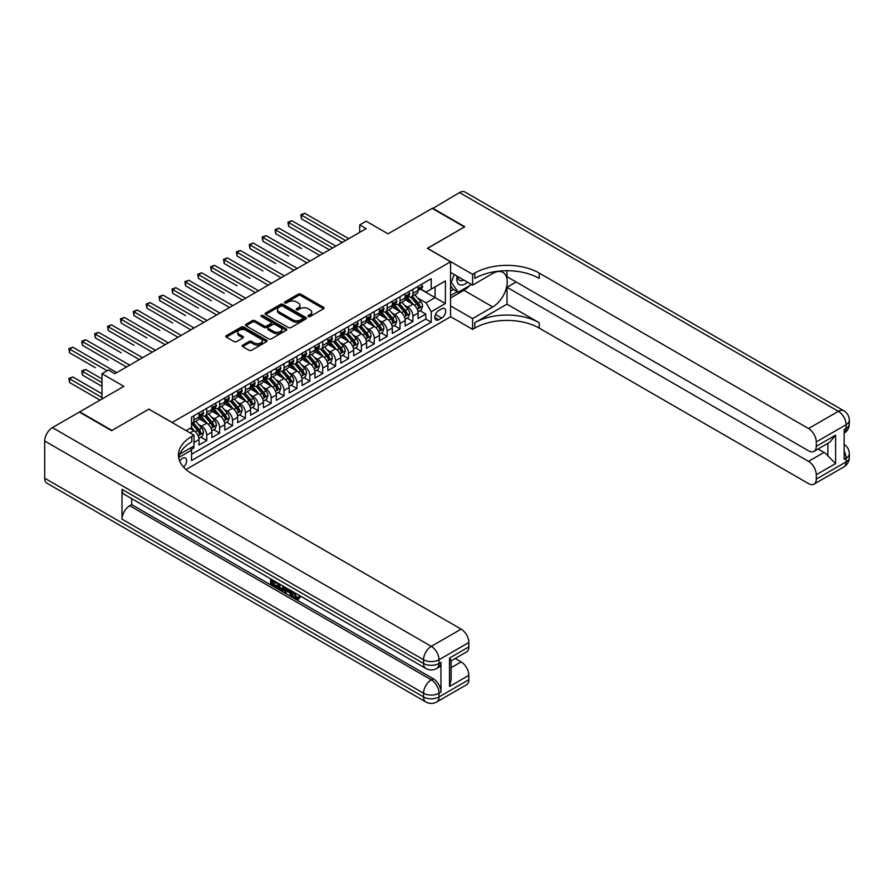<?xml version="1.0" encoding="UTF-8"?>
<svg xmlns="http://www.w3.org/2000/svg" width="894" height="894" viewBox="0 0 894 894"><rect width="100%" height="100%" fill="white"/><g stroke="black" fill="none" stroke-linecap="round" stroke-linejoin="round"><path stroke-width="1.34" d="M308.329 316.532A1.252 0.726 0 0 0 310.095 316.532L323.539 308.765A1.788 1.028 0 0 0 324.064 308.039A1.788 1.028 0 0 0 323.539 307.312L300.764 294.16A1.788 1.028 0 0 0 298.238 294.16L284.795 301.926A1.252 0.726 0 0 0 286.572 302.943L288.304 301.937A5.722 3.308 0 0 1 296.406 301.937L298.305 303.032A5.722 3.308 0 0 1 299.982 305.368A5.722 3.308 0 0 1 298.305 307.704L296.562 308.709A1.252 0.726 0 0 0 298.328 309.737L300.071 308.732A5.722 3.308 0 0 1 308.162 308.732L310.062 309.827A5.722 3.308 0 0 1 311.738 312.162A5.722 3.308 0 0 1 310.062 314.498L308.329 315.504A1.252 0.726 0 0 0 308.329 316.532L308.329 315.504M183.527 467.104A5.833 3.364 120 0 0 186.5 462.042A5.833 3.364 120 0 0 185.438 458.019A5.833 3.364 120 0 0 182.521 458.309A5.833 3.364 120 0 0 179.716 461.192M242.71 345.14A1.788 1.028 0 0 0 242.185 345.866A1.788 1.028 0 0 0 242.71 346.593L249.102 350.28A1.788 1.028 0 0 0 251.627 350.28L266.557 341.664A1.788 1.028 0 0 0 267.071 340.938A1.788 1.028 0 0 0 266.557 340.201L243.783 327.059A1.788 1.028 0 0 0 241.257 327.059L226.327 335.675A1.788 1.028 0 0 0 225.802 336.412A1.788 1.028 0 0 0 226.327 337.139L234.049 341.597A1.788 1.028 0 0 0 236.575 341.597L242.967 337.91A1.788 1.028 0 0 0 243.492 337.172A1.788 1.028 0 0 0 242.967 336.446L239.134 334.233A4.783 2.76 0 0 1 237.737 332.277A4.783 2.76 0 0 1 240.687 329.73A4.783 2.76 0 0 1 245.906 330.333L260.892 338.982A4.783 2.76 0 0 1 262.288 340.938A4.783 2.76 0 0 1 259.338 343.486A4.783 2.76 0 0 1 254.131 342.894L251.627 341.452A1.788 1.028 0 0 0 249.102 341.452L242.71 345.14L242.71 346.593L249.102 342.938L249.102 341.452M149.019 409.206L172.207 422.449L450.554 261.752L427.354 248.353L464.411 226.964L432.193 208.369L388.052 233.848L366.149 221.198L359.701 224.919L366.149 228.64L114.868 373.714L108.42 369.993L101.983 373.714L101.983 399.015M149.019 409.061L111.962 430.45L79.756 411.843L123.886 386.364L101.983 373.714M288.438 327.573A1.788 1.028 0 0 0 290.963 327.573L305.893 318.957A1.788 1.028 0 0 0 306.418 318.219A1.788 1.028 0 0 0 305.893 317.493L283.119 304.351A1.788 1.028 0 0 0 280.593 304.351L265.663 312.967A1.788 1.028 0 0 0 265.138 313.693A1.788 1.028 0 0 0 265.663 314.431L288.438 327.573M261.808 316.8A1.252 0.726 0 0 1 263.071 316.979L263.071 315.481L286.225 328.847A1.788 1.028 0 0 1 286.75 329.584A1.788 1.028 0 0 1 286.225 330.311L271.295 338.927A1.788 1.028 0 0 1 268.77 338.927L245.995 325.785L252.387 322.119L252.387 320.633L245.995 324.321A1.788 1.028 0 0 0 245.47 325.047A1.788 1.028 0 0 0 245.995 325.785L245.995 324.321M252.387 322.119A1.788 1.028 0 0 1 254.913 322.119L254.913 320.633A1.788 1.028 0 0 0 252.387 320.633M254.913 320.633L264.155 325.964A1.788 1.028 0 0 0 266.68 325.964L270.916 323.516A1.788 1.028 0 0 0 271.441 322.79A1.788 1.028 0 0 0 270.916 322.063L261.305 316.51A1.252 0.726 0 0 1 263.071 315.481M191.182 449.514L193.864 447.972L192.188 447M193.987 442.463L199.016 439.557L199.016 444.988L206.749 440.53L200.882 437.144M198.356 424.304L201.586 426.17A7.286 4.213 60 0 1 206.749 435.099L211.9 432.126L211.9 437.557L219.633 433.087L213.767 429.701M211.241 416.861L214.482 418.727A7.286 4.213 60 0 1 219.633 427.656L224.785 424.684L224.785 430.115L232.518 425.645L226.651 422.259M224.126 409.418L227.367 411.285A7.286 4.213 60 0 1 232.518 420.214L237.67 417.241L237.67 422.672L245.403 418.213L239.536 414.827M237.011 401.976L240.251 403.853A7.286 4.213 60 0 1 245.403 412.782L250.555 409.798L250.555 415.229L258.288 410.771L252.432 407.385M249.895 394.545L253.136 396.411A7.286 4.213 60 0 1 258.288 405.34L263.439 402.356L263.439 407.787L271.173 403.328L265.317 399.942M262.791 387.102L266.021 388.968A7.286 4.213 60 0 1 271.173 397.897L276.335 394.924L276.335 400.356L284.057 395.886L278.202 392.5M275.676 379.659L278.906 381.526A7.286 4.213 60 0 1 284.057 390.454L289.22 387.482L289.22 392.913L296.953 388.454L291.086 385.068M288.561 372.217L291.79 374.094A7.286 4.213 60 0 1 296.953 383.023L302.105 380.039L302.105 385.47L309.838 381.012L303.971 377.626M301.446 364.786L304.675 366.652A7.286 4.213 60 0 1 309.838 375.581L314.99 372.597L314.99 378.028L322.723 373.569L316.856 370.183M314.33 357.343L317.571 359.209A7.286 4.213 60 0 1 322.723 368.138L327.874 365.165L327.874 370.597L335.608 366.127L329.741 362.74M327.215 349.9L330.456 351.767A7.286 4.213 60 0 1 335.608 360.695L340.759 357.723L340.759 363.154L348.492 358.684L342.625 355.309M340.1 342.458L343.341 344.335A7.286 4.213 60 0 1 348.492 353.253L353.644 350.28L353.644 355.711L361.377 351.253L355.521 347.867M352.985 335.026L356.225 336.893A7.286 4.213 60 0 1 361.377 345.822L366.54 342.838L366.54 348.269L374.262 343.81L368.406 340.424M365.881 327.584L369.11 329.45A7.286 4.213 60 0 1 374.262 338.379L379.425 335.406L379.425 340.837L387.158 336.368L381.291 332.981M378.765 320.141L381.995 322.008A7.286 4.213 60 0 1 387.158 330.936L392.31 327.964L392.31 333.395L400.043 328.925L394.176 325.55M391.65 312.699L394.88 314.576A7.286 4.213 60 0 1 400.043 323.494L405.194 320.521L405.194 325.952L412.927 321.494L412.927 316.063A7.286 4.213 -120 0 0 407.776 307.134L404.535 305.267M407.061 318.108L412.927 321.494M199.016 439.557A7.286 4.213 -120 0 0 193.864 430.629L189.997 428.405M211.9 432.126A7.286 4.213 -120 0 0 206.749 423.197L198.781 418.593M224.785 424.684A7.286 4.213 -120 0 0 219.633 415.755L211.666 411.151M237.67 417.241A7.286 4.213 -120 0 0 232.518 408.312L224.55 403.708M250.555 409.798A7.286 4.213 -120 0 0 245.403 400.87L237.435 396.277M263.439 402.356A7.286 4.213 -120 0 0 258.288 393.438L250.32 388.834M276.335 394.924A7.286 4.213 -120 0 0 271.173 385.996L263.205 381.392M289.22 387.482A7.286 4.213 -120 0 0 284.057 378.553L276.09 373.949M302.105 380.039A7.286 4.213 -120 0 0 296.953 371.111L288.974 366.518M314.99 372.597A7.286 4.213 -120 0 0 309.838 363.679L301.87 359.075M327.874 365.165A7.286 4.213 -120 0 0 322.723 356.237L314.755 351.633M340.759 357.723A7.286 4.213 -120 0 0 335.608 348.794L327.64 344.19M353.644 350.28A7.286 4.213 -120 0 0 348.492 341.352L340.525 336.759M366.54 342.838A7.286 4.213 -120 0 0 361.377 333.92L353.409 329.316M379.425 335.406A7.286 4.213 -120 0 0 374.262 326.478L366.294 321.874M392.31 327.964A7.286 4.213 -120 0 0 387.158 319.035L379.179 314.431M405.194 320.521A7.286 4.213 -120 0 0 400.043 311.593L392.075 307M441.658 308.843L438.831 310.475A5.655 3.263 120 0 0 435.132 315.459A5.655 3.263 120 0 0 436.004 319.985A5.655 3.263 120 0 0 438.831 319.706L441.658 318.063A5.655 3.263 120 0 0 445.357 313.09A5.655 3.263 120 0 0 444.486 308.564A5.655 3.263 120 0 0 441.658 308.843M186.008 469.54L450.554 316.8L450.554 261.752M190.344 448.062L191.54 450.129L191.54 460.544L431.221 322.164L431.221 311.749L426.069 302.82L417.42 297.825M191.54 450.129L178.722 457.527M186.131 430.629L191.54 427.511L191.54 417.096L431.221 278.716L431.221 289.131L445.402 280.94L445.402 303.558L431.221 311.749M201.519 415.419L201.586 415.453A7.286 4.213 60 0 0 205.24 415.811L210.392 412.838A7.286 4.213 -120 0 0 211.9 409.508L211.9 405.34M214.415 407.977L214.482 408.01A7.286 4.213 60 0 0 218.125 408.379L223.276 405.395A7.286 4.213 -120 0 0 224.785 402.065L224.785 397.897M227.299 400.534L227.367 400.579A7.286 4.213 60 0 0 231.01 400.937L236.161 397.964A7.286 4.213 -120 0 0 237.67 394.623L237.67 390.454M240.184 393.092L240.251 393.137A7.286 4.213 60 0 0 243.894 393.494L249.046 390.522A7.286 4.213 -120 0 0 250.555 387.18L250.555 383.012M253.069 385.66L253.136 385.694A7.286 4.213 60 0 0 256.779 386.052L261.931 383.079A7.286 4.213 -120 0 0 263.439 379.749L263.439 375.581M265.954 378.218L266.021 378.251A7.286 4.213 60 0 0 269.664 378.62L274.816 375.636A7.286 4.213 -120 0 0 276.335 372.306L276.335 368.138M278.839 370.775L278.906 370.82A7.286 4.213 60 0 0 282.549 371.178L287.712 368.205A7.286 4.213 -120 0 0 289.22 364.864L289.22 360.695M291.723 363.333L291.79 363.377A7.286 4.213 60 0 0 295.445 363.735L300.596 360.763A7.286 4.213 -120 0 0 302.105 357.421L302.105 353.253M304.608 355.901L304.675 355.935A7.286 4.213 60 0 0 308.329 356.293L313.481 353.32A7.286 4.213 -120 0 0 314.99 349.99L314.99 345.822M317.504 348.459L317.571 348.492A7.286 4.213 60 0 0 321.214 348.861L326.366 345.877A7.286 4.213 -120 0 0 327.874 342.547L327.874 338.379M330.389 341.016L330.456 341.061A7.286 4.213 60 0 0 334.099 341.419L339.251 338.446A7.286 4.213 -120 0 0 340.759 335.105L340.759 330.936M343.274 333.574L343.341 333.618A7.286 4.213 60 0 0 346.984 333.976L352.135 331.003A7.286 4.213 -120 0 0 353.644 327.662L353.644 323.494M356.158 326.142L356.225 326.176A7.286 4.213 60 0 0 359.869 326.533L365.02 323.561A7.286 4.213 -120 0 0 366.54 320.231L366.54 316.063M369.043 318.7L369.11 318.733A7.286 4.213 60 0 0 372.753 319.102L377.916 316.118A7.286 4.213 -120 0 0 379.425 312.788L379.425 308.62M381.928 311.257L381.995 311.302A7.286 4.213 60 0 0 385.638 311.66L390.801 308.687A7.286 4.213 -120 0 0 392.31 305.346L392.31 301.177M394.813 303.815L394.88 303.859A7.286 4.213 60 0 0 398.534 304.217L403.686 301.244A7.286 4.213 -120 0 0 405.194 297.903L405.194 293.735M191.54 454.286L425.812 319.035L425.812 314.051L418.079 318.51L418.079 313.079A7.286 4.213 -120 0 0 412.927 304.15L404.96 299.557M407.709 296.383L407.776 296.417A7.286 4.213 -120 0 0 411.419 296.774A7.286 4.213 -120 0 0 412.927 293.444L412.927 289.276M411.419 296.774L416.57 293.802A7.286 4.213 -120 0 0 418.079 290.461L418.079 286.303M193.864 415.755L193.864 419.923A7.286 4.213 60 0 1 192.344 423.253A7.286 4.213 60 0 1 191.54 423.555M192.344 423.253L197.507 420.281A7.286 4.213 -120 0 0 199.016 416.939L199.016 412.771M206.749 408.312L206.749 412.48A7.286 4.213 60 0 1 205.24 415.811M219.633 400.87L219.633 405.038A7.286 4.213 60 0 1 218.125 408.379M232.518 393.438L232.518 397.595A7.286 4.213 60 0 1 231.01 400.937M245.403 385.996L245.403 390.164A7.286 4.213 60 0 1 243.894 393.494M258.288 378.553L258.288 382.721A7.286 4.213 60 0 1 256.779 386.052M271.173 371.111L271.173 375.279A7.286 4.213 60 0 1 269.664 378.62M284.057 363.679L284.057 367.836A7.286 4.213 60 0 1 282.549 371.178M296.953 356.237L296.953 360.405A7.286 4.213 60 0 1 295.445 363.735M309.838 348.794L309.838 352.962A7.286 4.213 60 0 1 308.329 356.293M322.723 341.352L322.723 345.52A7.286 4.213 60 0 1 321.214 348.861M335.608 333.909L335.608 338.077A7.286 4.213 60 0 1 334.099 341.419M348.492 326.478L348.492 330.646A7.286 4.213 60 0 1 346.984 333.976M361.377 319.035L361.377 323.203A7.286 4.213 60 0 1 359.869 326.533M374.262 311.593L374.262 315.761A7.286 4.213 60 0 1 372.753 319.102M387.158 304.15L387.158 308.318A7.286 4.213 60 0 1 385.638 311.66M400.043 296.719L400.043 300.887A7.286 4.213 60 0 1 398.534 304.217M400.043 323.494L400.043 328.925M387.158 330.936L387.158 336.368M374.262 338.379L374.262 343.81M361.377 345.822L361.377 351.253M348.492 353.253L348.492 358.684M335.608 360.695L335.608 366.127M322.723 368.138L322.723 373.569M309.838 375.581L309.838 381.012M296.953 383.023L296.953 388.454M284.057 390.454L284.057 395.886M271.173 397.897L271.173 403.328M258.288 405.34L258.288 410.771M245.403 412.782L245.403 418.213M232.518 420.214L232.518 425.645M219.633 427.656L219.633 433.087M206.749 435.099L206.749 440.53M193.864 446.028L193.864 447.972M426.069 302.82L435.087 297.613L435.087 286.896L445.402 280.94M420.336 289.086L445.402 303.558M420.593 288.941L426.069 292.103L431.221 289.131M359.701 224.919L359.701 232.362M419.945 310.665L425.812 314.051M425.812 319.035L431.221 322.164M308.821 316.699L310.062 315.984A5.722 3.308 0 0 0 311.738 313.649L311.738 312.162M299.982 305.368L299.982 306.854A5.722 3.308 0 0 1 298.305 309.201L297.065 309.916M323.539 307.312L323.539 308.765L300.764 295.646A1.788 1.028 0 0 0 298.238 295.646L285.298 303.122M305.871 318.968L283.119 305.837A1.788 1.028 0 0 0 280.593 305.837L265.686 314.442M302.731 318.733A1.252 0.726 0 0 0 302.731 317.716L282.739 306.173A1.252 0.726 0 0 0 280.973 306.173L279.14 307.234A5.722 3.308 0 0 0 277.464 309.57A5.722 3.308 0 0 0 279.14 311.905L292.796 319.795A5.722 3.308 0 0 0 300.898 319.795L302.731 318.733L302.731 320.22A1.252 0.726 0 0 0 303.1 319.717L303.1 318.219M277.464 309.57L277.464 311.056A5.722 3.308 0 0 0 279.14 313.392L279.14 311.905M302.731 320.22L300.898 321.281A5.722 3.308 0 0 1 292.796 321.281L279.14 313.392M254.913 322.119L264.155 327.45A1.788 1.028 0 0 0 266.68 327.45L270.916 325.003A1.788 1.028 0 0 0 271.441 324.276L271.441 322.79M263.071 316.979L286.203 330.322M273.732 331.495A4.783 2.76 0 0 0 278.95 332.099A4.783 2.76 0 0 0 281.901 329.54A4.783 2.76 0 0 0 280.493 327.595L275.218 324.544A1.788 1.028 0 0 0 272.692 324.544L268.446 326.992A1.788 1.028 0 0 0 267.921 327.718A1.788 1.028 0 0 0 268.446 328.444L273.732 331.495L273.732 332.981A4.783 2.76 0 0 0 278.95 333.585A4.783 2.76 0 0 0 281.901 331.037L281.901 329.54M267.921 327.718L267.921 329.204A1.788 1.028 0 0 0 268.446 329.942L268.446 328.444M273.732 332.981L268.446 329.942M262.288 340.938L262.288 342.424A4.783 2.76 0 0 1 259.338 344.972A4.783 2.76 0 0 1 254.131 344.38L251.627 342.938A1.788 1.028 0 0 0 249.102 342.938M237.737 332.277L237.737 333.775A4.783 2.76 0 0 0 239.134 335.719L239.134 334.233M242.967 336.446L242.967 337.91L239.134 335.719M266.524 341.676L243.783 328.545A1.788 1.028 0 0 0 241.257 328.545L226.35 337.15L226.327 335.675M417.967 311.805L421.297 309.883L422.594 306.161A4.828 2.794 -120 0 0 420.705 301.624L414.816 294.808M413.643 304.63L406.915 296.83M409.81 302.362L405.91 297.836A11.577 6.683 -120 0 0 405.552 297.434M301.524 248.621L275.754 233.736L275.754 230.015L278.973 228.16L322.98 253.561M410.759 297.043L416.716 303.938A4.828 2.794 60 0 1 418.437 307.268C419.163 308.229 419.677 307.938 419.979 306.374A4.828 2.794 -120 0 0 418.258 303.044L412.369 296.227M411.106 296.931L417.509 304.34A2.458 1.419 60 0 1 418.124 305.301L419.979 306.374M418.437 307.268L418.783 307.838M421.499 284.326L422.594 286.225A4.828 2.794 60 0 1 421.588 288.36L419.141 289.779A4.828 2.794 -120 0 0 419.979 288.661L419.878 288.237M345.531 240.542L301.524 215.141L304.742 213.275L348.749 238.687M418.236 290.002L418.258 290.002A4.828 2.794 -120 0 0 419.141 289.779M419.364 288.304L419.979 288.661L418.437 289.555A4.828 2.794 60 0 1 418.079 290.248M342.313 242.408L301.524 218.862L301.524 215.141L300.82 214.728L304.742 213.275M301.524 218.862L300.82 214.728M457.147 276.19A11.845 6.839 120 0 0 460.991 285.074A11.845 6.839 120 0 0 467.54 282.202M457.918 276.637A8.113 4.682 120 0 0 459.594 280.425A8.113 4.682 120 0 0 460.79 280.794A8.113 4.682 120 0 0 463.718 279.99M471.563 284.515L458.22 292.215L453.068 289.243L450.554 285.655M458.22 292.215L451.269 282.314L454.286 274.536M450.554 281.901L451.269 282.314M432.573 208.593L459.505 192.59L838.371 411.329A10.929 6.314 120 0 1 843.835 410.782A10.929 10.929 0 0 1 849.3 420.258A10.929 6.314 180 0 1 846.093 424.717L816.267 441.938A10.929 6.314 -120 0 0 808.534 428.55L838.371 411.329A10.929 6.314 60 0 1 846.093 424.717L846.093 428.438L844.159 429.556L844.159 459.315L846.093 458.197L846.093 461.919A10.929 6.314 60 0 1 843.835 466.925L813.998 484.146A10.929 6.314 -120 0 0 816.267 479.139L846.093 461.919A10.929 6.314 0 0 0 849.3 457.449A10.929 10.929 0 0 1 843.835 466.925M432.573 208.146L464.791 226.741L427.488 248.431M450.554 305.871L472.591 318.588L492.75 306.944A20.506 11.834 120 0 0 506.149 288.874A20.506 11.834 120 0 0 503.009 272.447A20.506 11.834 120 0 0 492.75 273.463L472.591 285.108L472.591 274.324L474.781 273.061A45.56 26.306 180 0 1 539.216 273.061L808.534 428.55M472.591 318.588L472.591 329.372L474.781 328.109A45.56 26.306 180 0 1 539.216 328.109L808.534 483.609A10.929 6.314 -120 0 0 813.998 484.146M506.999 304.161L474.781 322.756A45.56 26.306 180 0 1 539.216 322.756L506.999 304.161L506.999 287.265L516.14 281.99M506.999 270.714L506.999 276.704L808.534 450.799A10.929 6.314 -120 0 0 813.998 451.336A10.929 6.314 -120 0 0 816.267 446.329L835.599 435.166L835.599 463.595L827.866 455.862L827.866 443.335M835.599 463.595L816.267 474.748L816.267 479.139M816.267 474.748A10.929 6.314 -120 0 0 808.534 461.36L824 452.431A10.929 6.314 60 0 1 827.866 455.862M506.999 287.265L808.534 461.36M459.505 192.59A10.929 6.314 -60 0 1 464.981 192.054L843.835 410.782M450.554 272.391L472.591 285.108M427.488 248.286L472.591 274.324M450.554 316.655L472.591 329.372M816.267 441.938L816.267 446.329M818.055 449L824 452.431M474.781 273.061L474.781 278.414A45.56 26.306 180 0 1 539.216 278.414L539.216 273.061M813.998 451.336L829.811 442.206L835.599 435.166M469.573 285.655A20.506 11.834 -60 0 1 463.885 290.282L450.554 297.981M450.554 295.601L457.326 291.69M450.554 291.131L453.459 289.466M294.394 592.543L296.786 597.538L297.691 597.851M293.467 592.051L295.758 598.131L297.266 598.321L298.954 596.555L300.049 597.483L298.104 599.516L295.858 599.226C293.489 597.617 292.293 595.37 292.271 592.51L292.36 591.415M287.164 591.347L285.633 593.203L284.482 592.543L286.426 587.995M291.332 590.822L292.874 596.197L291.846 596.79L290.684 596.13L289.812 592.867L286.516 590.968L285.633 593.203M272.782 581.67L272.782 583.57L277.352 586.207L277.352 587.235L276.313 587.827L270.67 584.564L270.67 578.887M276.849 582.463L275.821 583.424L271.754 581.078L271.754 584.162L272.782 583.57M122.02 489.364L423.555 663.46A10.929 6.314 120 0 0 425.823 668.466L124.277 494.371A10.929 6.314 -60 0 1 122.02 489.364L122.02 519.135A10.929 6.314 -60 0 1 129.753 505.736L131.686 504.618L433.221 678.714A10.929 6.314 60 0 1 440.954 692.101L440.954 662.342A10.929 6.314 60 0 1 438.686 667.349L436.753 668.466A10.929 6.314 -120 0 0 439.021 663.46L440.954 662.342M131.686 504.618L131.686 498.651M285.175 587.269L284.113 590.196L283.074 590.789L277.799 588.688L277.799 583.011M111.582 430.673L148.885 409.128L193.987 435.166L191.797 436.44A45.56 26.306 -0 0 0 178.454 455.035A45.56 26.306 -0 0 0 191.797 473.63L461.125 629.13A10.929 6.314 60 0 1 468.847 642.518L439.021 659.738L439.021 663.46A10.929 6.314 -0 0 1 423.555 663.46L423.555 659.738L44.7 441.01A10.929 6.314 -60 0 1 52.433 427.623L79.365 412.067L111.582 430.673M193.987 435.166L193.987 445.961L179.739 454.186M449.526 658.062L451.124 660.487L451.124 679.608L449.526 686.491L449.526 658.062L468.847 646.91L468.847 642.518M468.847 646.91A10.929 6.314 60 0 1 466.59 651.916L451.124 660.845M44.7 478.212L423.555 696.94A10.929 6.314 120 0 0 425.823 701.946L46.969 483.218A10.929 6.314 -60 0 1 44.7 478.212L44.7 441.01M455.169 658.498L461.125 661.94A10.929 6.314 60 0 1 468.847 675.328L449.526 686.491M440.954 692.101L439.021 693.219L439.021 696.94L468.847 679.719L468.847 675.328M468.847 679.719A10.929 6.314 60 0 1 466.59 684.726L436.753 701.946A10.929 6.314 -120 0 0 439.021 696.94A10.929 6.314 -0 0 1 423.555 696.94L423.555 693.219L122.02 519.135M191.797 436.44L191.797 441.792A45.56 26.306 -0 0 0 178.688 457.717M271.754 584.162L276.313 586.799L277.352 586.207M276.313 586.799L276.313 587.827M271.754 579.513L276.28 582.128M275.821 582.385L275.821 583.424M284.068 586.62L283.074 590.789M278.894 583.637L278.894 588.286L282.314 589.627L282.973 585.995M284.147 587.839L285.152 587.257M279.923 584.229L279.923 587.693L283.342 589.034M278.894 588.286L279.923 587.693M280.493 589.202L281.521 588.61M289.891 589.995L291.846 596.79M287.455 588.576L286.84 590.129L289.477 591.649L288.874 589.403M288.103 588.956L289.097 590.241M286.84 590.129L287.868 589.537M295.758 598.131L296.786 597.538M293.366 593.135L294.349 592.566M297.925 597.147L299.021 598.075L300.049 597.483M299.021 598.075L298.104 599.516M405.083 319.247L408.413 317.325L409.698 313.604A4.828 2.794 -120 0 0 407.82 309.067L401.931 302.25M400.758 312.062L394.031 304.273M396.925 309.793L393.025 305.279A11.577 6.683 -120 0 0 392.656 304.876M288.639 256.053L262.87 241.179L262.87 237.458L266.088 235.603L310.095 261.003M397.875 304.485L403.831 311.38A4.828 2.794 60 0 1 405.552 314.699C406.278 315.671 406.792 315.381 407.094 313.805A4.828 2.794 -120 0 0 405.373 310.486L399.484 303.669M398.221 304.373L404.624 311.771A2.458 1.419 60 0 1 405.239 312.744L407.094 313.805M405.552 314.699L405.898 315.28M392.198 326.69L395.528 324.768L396.813 321.047A4.828 2.794 -120 0 0 394.936 316.51L389.046 309.693M387.873 319.504L381.135 311.715M384.04 317.236L380.129 312.721A11.577 6.683 -120 0 0 379.771 312.308M275.754 263.495L249.974 248.621L249.974 244.9L253.203 243.034L297.21 268.446M384.99 311.917L390.946 318.812A4.828 2.794 60 0 1 392.667 322.142C393.394 323.114 393.908 322.812 394.209 321.248A4.828 2.794 -120 0 0 392.488 317.918L386.599 311.101M385.336 311.805L391.74 319.214A2.458 1.419 60 0 1 392.354 320.175L394.209 321.248M392.667 322.142L393.014 322.712M379.313 334.121L382.643 332.199L383.928 328.478A4.828 2.794 -120 0 0 382.051 323.952L376.162 317.135M374.977 326.947L368.25 319.158M371.155 324.678L367.244 320.153A11.577 6.683 -120 0 0 366.886 319.75M262.87 270.938L237.089 256.053L237.089 252.332L240.318 250.476L284.326 275.888M372.105 319.359L378.05 326.254A4.828 2.794 60 0 1 379.782 329.584C380.498 330.556 381.023 330.255 381.325 328.69A4.828 2.794 -120 0 0 379.604 325.36L373.714 318.543M372.452 319.247L378.844 326.656A2.458 1.419 60 0 1 379.469 327.617L381.325 328.69M379.782 329.584L380.129 330.154M366.428 341.564L369.758 339.642L371.044 335.921A4.828 2.794 -120 0 0 369.166 331.383L363.277 324.567M362.092 334.39L355.365 326.601M358.271 332.121L354.359 327.595A11.577 6.683 -120 0 0 354.002 327.193M249.974 278.38L224.204 263.495L224.204 259.774L227.422 257.919L271.43 283.32M359.209 326.802L365.165 333.697A4.828 2.794 60 0 1 366.886 337.027C367.613 337.988 368.127 337.697 368.44 336.133A4.828 2.794 -120 0 0 366.719 332.803L360.83 325.986M359.567 326.69L365.959 334.099A2.458 1.419 60 0 1 366.585 335.06L368.44 336.133M366.886 337.027L367.244 337.597M408.614 291.768L409.698 293.668A4.828 2.794 60 0 1 408.703 295.802L406.256 297.21A4.828 2.794 -120 0 0 407.094 296.104L406.993 295.679M332.646 247.984L288.639 222.572L291.857 220.717L335.865 246.129M405.351 297.445L405.373 297.445A4.828 2.794 -120 0 0 406.256 297.21M406.468 295.746L407.094 296.104L405.552 296.998A4.828 2.794 60 0 1 405.194 297.68M329.417 249.839L288.639 226.294L288.639 222.572L287.924 222.17L291.857 220.717M288.639 226.294L287.924 222.17M395.718 299.211L396.813 301.099A4.828 2.794 60 0 1 395.818 303.245L393.371 304.653A4.828 2.794 -120 0 0 394.209 303.547L394.109 303.111M319.761 255.427L275.039 229.613L278.973 228.16M392.466 304.876L392.488 304.876A4.828 2.794 -120 0 0 393.371 304.653M393.583 303.178L394.209 303.547L392.667 304.441A4.828 2.794 60 0 1 392.31 305.122M275.754 233.736L275.039 229.613M382.833 306.642L383.928 308.542A4.828 2.794 60 0 1 382.934 310.676L380.486 312.095A4.828 2.794 -120 0 0 381.325 310.978L381.224 310.553M306.877 262.87L262.154 237.044L266.088 235.603M379.581 312.319L379.604 312.319A4.828 2.794 -120 0 0 380.486 312.095M380.699 310.62L381.325 310.978L379.782 311.872A4.828 2.794 60 0 1 379.425 312.565M262.87 241.179L262.154 237.044M369.948 314.085L371.044 315.984A4.828 2.794 60 0 1 370.049 318.119L367.602 319.538A4.828 2.794 -120 0 0 368.44 318.42L368.339 317.996M293.981 270.301L249.27 244.487L253.203 243.034M366.696 319.761L366.719 319.761A4.828 2.794 -120 0 0 367.602 319.538M367.814 318.063L368.44 318.42L366.886 319.314A4.828 2.794 60 0 1 366.54 320.007M249.974 248.621L249.27 244.487M353.543 349.006L356.874 347.084L358.159 343.363A4.828 2.794 -120 0 0 356.281 338.826L350.392 332.009M349.208 341.821L342.48 334.032M345.386 339.552L341.474 335.038A11.577 6.683 -120 0 0 341.117 334.635M237.089 285.812L211.319 270.938L211.319 267.217L214.538 265.362L258.545 290.762M346.324 334.244L352.281 341.139A4.828 2.794 60 0 1 354.002 344.458C354.728 345.43 355.242 345.14 355.555 343.564A4.828 2.794 -120 0 0 353.834 340.245L347.945 333.428M346.682 334.132L353.074 341.542A2.458 1.419 60 0 1 353.7 342.503L355.555 343.564M354.002 344.458L354.359 345.039M357.064 321.527L358.159 323.427A4.828 2.794 60 0 1 357.153 325.561L354.706 326.969A4.828 2.794 -120 0 0 355.555 325.863L355.454 325.438M281.096 277.743L236.385 251.929L240.318 250.476M353.812 327.204L353.834 327.204A4.828 2.794 -120 0 0 354.706 326.969M354.929 325.505L355.555 325.863L354.002 326.757A4.828 2.794 60 0 1 353.644 327.439M237.089 256.053L236.385 251.929M340.659 356.449L343.989 354.527L345.274 350.806A4.828 2.794 -120 0 0 343.397 346.269L337.507 339.452M336.323 349.263L329.595 341.474M332.49 346.995L328.59 342.48A11.577 6.683 -120 0 0 328.232 342.067M224.204 293.254L198.434 278.38L198.434 274.659L201.653 272.793L245.66 298.205M333.44 341.676L339.396 348.571A4.828 2.794 60 0 1 341.117 351.901C341.843 352.873 342.357 352.571 342.67 351.007A4.828 2.794 -120 0 0 340.938 347.677L335.06 340.86M333.786 341.564L340.189 348.973A2.458 1.419 60 0 1 340.815 349.934L342.67 351.007M341.117 351.901L341.474 352.471M344.179 328.97L345.274 330.869A4.828 2.794 60 0 1 344.268 333.004L341.821 334.412A4.828 2.794 -120 0 0 342.67 333.306L342.558 332.87M268.211 285.186L223.5 259.372L227.422 257.919M340.927 334.635L340.938 334.635A4.828 2.794 -120 0 0 341.821 334.412M342.044 332.937L342.67 333.306L341.117 334.2A4.828 2.794 60 0 1 340.759 334.881M224.204 263.495L223.5 259.372M327.763 363.88L331.093 361.958L332.389 358.248A4.828 2.794 -120 0 0 330.501 353.711L324.623 346.894M323.438 356.706L316.711 348.917M319.605 354.437L315.705 349.912A11.577 6.683 -120 0 0 315.347 349.509M211.319 300.697L185.55 285.812L185.55 282.091L188.768 280.235L232.775 305.647M320.555 349.118L326.511 356.013A4.828 2.794 60 0 1 328.232 359.343C328.958 360.316 329.473 360.014 329.774 358.449A4.828 2.794 -120 0 0 328.053 355.119L322.164 348.302M320.901 349.006L327.305 356.415A2.458 1.419 60 0 1 327.919 357.376L329.774 358.449M328.232 359.343L328.579 359.913M331.294 336.412L332.389 338.301A4.828 2.794 60 0 1 331.383 340.435L328.936 341.854A4.828 2.794 -120 0 0 329.774 340.737L329.674 340.312M255.326 292.629L210.615 266.803L214.538 265.362M328.042 342.078L328.053 342.078A4.828 2.794 -120 0 0 328.936 341.854M329.16 340.379L329.774 340.737L328.232 341.631A4.828 2.794 60 0 1 327.874 342.324M211.319 270.938L210.615 266.803M314.878 371.323L318.208 369.401L319.504 365.68A4.828 2.794 -120 0 0 317.616 361.154L311.727 354.337M310.553 364.149L303.826 356.36M306.72 361.88L302.82 357.354A11.577 6.683 -120 0 0 302.463 356.952M198.434 308.139L172.665 293.254L172.665 289.533L175.883 287.678L219.89 313.079M307.67 356.561L313.626 363.456A4.828 2.794 60 0 1 315.347 366.786C316.074 367.747 316.588 367.456 316.889 365.892A4.828 2.794 -120 0 0 315.169 362.562L309.279 355.745M308.017 356.449L314.42 363.858A2.458 1.419 60 0 1 315.034 364.819L316.889 365.892M315.347 366.786L315.694 367.356M318.409 343.844L319.504 345.743A4.828 2.794 60 0 1 318.499 347.878L316.051 349.297A4.828 2.794 -120 0 0 316.889 348.179L316.789 347.755M242.442 300.06L197.719 274.246L201.653 272.793M315.146 349.52L315.169 349.52A4.828 2.794 -120 0 0 316.051 349.297M316.264 347.822L316.889 348.179L315.347 349.073A4.828 2.794 60 0 1 314.99 349.766M198.434 278.38L197.719 274.246M301.993 378.765L305.323 376.843L306.608 373.122A4.828 2.794 -120 0 0 304.731 368.585L298.842 361.768M297.668 371.58L290.941 363.791M293.835 369.311L289.935 364.797A11.577 6.683 -120 0 0 289.567 364.394M185.55 315.571L159.769 300.697L159.769 296.976L162.999 295.121L207.006 320.521M294.785 364.003L300.742 370.898A4.828 2.794 60 0 1 302.463 374.217C303.189 375.189 303.703 374.899 304.005 373.323A4.828 2.794 -120 0 0 302.284 370.004L296.395 363.188M295.132 363.892L301.535 371.301A2.458 1.419 60 0 1 302.15 372.262L304.005 373.323M302.463 374.217L302.809 374.798M305.513 351.286L306.608 353.186A4.828 2.794 60 0 1 305.614 355.32L303.167 356.728A4.828 2.794 -120 0 0 304.005 355.622L303.904 355.197M229.557 307.502L184.834 281.688L188.768 280.235M302.261 356.963L302.284 356.963A4.828 2.794 -120 0 0 303.167 356.728M303.379 355.264L304.005 355.622L302.463 356.516A4.828 2.794 60 0 1 302.105 357.198M185.55 285.812L184.834 281.688M289.108 386.208L292.439 384.286L293.724 380.565A4.828 2.794 -120 0 0 291.846 376.028L285.957 369.211M284.784 379.022L278.045 371.233M280.951 376.754L277.039 372.239A11.577 6.683 -120 0 0 276.682 371.837M172.665 323.013L146.884 308.139L146.884 304.418L150.114 302.552L194.121 327.964M281.901 371.435L287.857 378.33A4.828 2.794 60 0 1 289.578 381.66C290.304 382.632 290.818 382.33 291.12 380.766A4.828 2.794 -120 0 0 289.399 377.447L283.51 370.63M282.247 371.323L288.65 378.732A2.458 1.419 60 0 1 289.265 379.693L291.12 380.766M289.578 381.66L289.924 382.23M292.629 358.729L293.724 360.628A4.828 2.794 60 0 1 292.729 362.763L290.282 364.171A4.828 2.794 -120 0 0 291.12 363.065L291.019 362.629M216.672 314.945L171.95 289.131L175.883 287.678M289.377 364.394L289.399 364.394A4.828 2.794 -120 0 0 290.282 364.171M290.494 362.696L291.12 363.065L289.578 363.959A4.828 2.794 60 0 1 289.22 364.64M172.665 293.254L171.95 289.131M276.224 393.639L279.554 391.717L280.839 388.007A4.828 2.794 -120 0 0 278.962 383.47L273.072 376.653M271.888 386.465L265.16 378.676M268.066 384.197L264.155 379.671A11.577 6.683 -120 0 0 263.797 379.268M159.769 330.456L133.999 315.571L133.999 311.861L137.229 309.994L181.225 335.406M269.005 378.877L274.961 385.772A4.828 2.794 60 0 1 276.682 389.102C277.408 390.075 277.933 389.773 278.235 388.208A4.828 2.794 -120 0 0 276.514 384.878L270.625 378.061M269.362 378.765L275.754 386.174A2.458 1.419 60 0 1 276.38 387.136L278.235 388.208M276.682 389.102L277.039 389.672M279.744 366.171L280.839 368.06A4.828 2.794 60 0 1 279.844 370.194L277.397 371.613A4.828 2.794 -120 0 0 278.235 370.496L278.135 370.071M203.776 322.388L159.065 296.562L162.999 295.121M276.492 371.837L276.514 371.837A4.828 2.794 -120 0 0 277.397 371.613M277.609 370.138L278.235 370.496L276.682 371.39A4.828 2.794 60 0 1 276.335 372.083M159.769 300.697L159.065 296.562M263.339 401.082L266.669 399.16L267.954 395.439A4.828 2.794 -120 0 0 266.077 390.913L260.188 384.096M259.003 393.908L252.276 386.119M255.181 391.639L251.27 387.113A11.577 6.683 -120 0 0 250.912 386.711M146.884 337.898L121.115 323.013L121.115 319.292L124.333 317.437L168.34 342.838M256.12 386.32L262.076 393.215A4.828 2.794 60 0 1 263.797 396.545C264.523 397.517 265.037 397.215 265.35 395.651A4.828 2.794 -120 0 0 263.629 392.321L257.74 385.504M256.477 386.208L262.87 393.617A2.458 1.419 60 0 1 263.495 394.578L265.35 395.651M263.797 396.545L264.155 397.115M266.859 373.603L267.954 375.502A4.828 2.794 60 0 1 266.96 377.637L264.501 379.056A4.828 2.794 -120 0 0 265.35 377.938L265.25 377.514M190.891 329.819L146.18 304.005L150.114 302.552M263.607 379.279L263.629 379.279A4.828 2.794 -120 0 0 264.501 379.056M264.725 377.581L265.35 377.938L263.797 378.832A4.828 2.794 60 0 1 263.439 379.525M146.884 308.139L146.18 304.005M250.454 408.524L253.784 406.602L255.069 402.881A4.828 2.794 -120 0 0 253.192 398.344L247.303 391.527M246.118 401.339L239.391 393.55M242.285 399.07L238.385 394.556A11.577 6.683 -120 0 0 238.027 394.153M133.999 345.33L108.23 330.456L108.23 326.735L111.448 324.88L155.455 350.28M243.235 393.762L249.191 400.657A4.828 2.794 60 0 1 250.912 403.976C251.639 404.948 252.153 404.658 252.466 403.082A4.828 2.794 -120 0 0 250.733 399.763L244.855 392.947M243.593 393.651L249.985 401.06A2.458 1.419 60 0 1 250.611 402.021L252.466 403.082M250.912 403.976L251.27 404.557M253.974 381.045L255.069 382.945A4.828 2.794 60 0 1 254.064 385.079L251.616 386.487A4.828 2.794 -120 0 0 252.466 385.381L252.354 384.956M178.007 337.262L133.295 311.447L137.229 309.994M250.722 386.722L250.733 386.722A4.828 2.794 -120 0 0 251.616 386.487M251.84 385.023L252.466 385.381L250.912 386.275A4.828 2.794 60 0 1 250.555 386.957M133.999 315.571L133.295 311.447M237.558 415.967L240.888 414.045L242.185 410.324A4.828 2.794 -120 0 0 240.296 405.787L234.418 398.97M233.233 408.781L226.506 400.993M229.4 406.513L225.5 401.998A11.577 6.683 -120 0 0 225.143 401.596M121.115 352.772L95.345 337.898L95.345 334.177L98.564 332.311L142.571 357.723M230.35 401.194L236.307 408.089A4.828 2.794 60 0 1 238.027 411.419C238.754 412.391 239.268 412.089 239.57 410.525A4.828 2.794 -120 0 0 237.849 407.206L231.959 400.389M230.697 401.082L237.1 408.491A2.458 1.419 60 0 1 237.726 409.452L239.57 410.525M238.027 411.419L238.374 411.989M241.089 388.488L242.185 390.387A4.828 2.794 60 0 1 241.179 392.522L238.732 393.93A4.828 2.794 -120 0 0 239.57 392.824L239.469 392.388M165.122 344.704L120.411 318.89L124.333 317.437M237.838 394.165L237.849 394.153A4.828 2.794 -120 0 0 238.732 393.93M238.955 392.455L239.57 392.824L238.027 393.718A4.828 2.794 60 0 1 237.67 394.399M121.115 323.013L120.411 318.89M224.673 423.41L228.004 421.476L229.3 417.766A4.828 2.794 -120 0 0 227.411 413.229L221.522 406.412M220.349 416.224L213.621 408.435M216.516 413.956L212.616 409.43A11.577 6.683 -120 0 0 212.258 409.027M108.23 360.215L82.46 345.33L82.46 341.62L85.679 339.754L129.686 365.165M217.465 408.636L223.422 415.531A4.828 2.794 60 0 1 225.143 418.861C225.869 419.834 226.383 419.532 226.685 417.967A4.828 2.794 -120 0 0 224.964 414.637L219.075 407.82M217.812 408.524L224.215 415.933A2.458 1.419 60 0 1 224.83 416.895L226.685 417.967M225.143 418.861L225.489 419.431M228.205 395.93L229.3 397.819A4.828 2.794 60 0 1 228.294 399.964L225.847 401.372A4.828 2.794 -120 0 0 226.685 400.255L226.584 399.83M152.237 352.147L107.526 326.321L111.448 324.88M224.942 401.596L224.964 401.596A4.828 2.794 -120 0 0 225.847 401.372M226.059 399.897L226.685 400.255L225.143 401.149A4.828 2.794 60 0 1 224.785 401.842M108.23 330.456L107.526 326.321M211.789 430.841L215.119 428.919L216.404 425.198A4.828 2.794 -120 0 0 214.526 420.672L208.637 413.855M207.464 423.667L200.737 415.878M203.631 421.398L199.731 416.872A11.577 6.683 -120 0 0 199.362 416.47M95.345 367.657L69.576 352.772L69.576 349.051L72.794 347.196L116.801 372.597M204.581 416.079L210.537 422.974A4.828 2.794 60 0 1 212.258 426.304C212.984 427.276 213.498 426.974 213.8 425.41A4.828 2.794 -120 0 0 212.079 422.08L206.19 415.263M204.927 415.967L211.33 423.376A2.458 1.419 60 0 1 211.945 424.337L213.8 425.41M212.258 426.304L212.604 426.874M215.309 403.362L216.404 405.261A4.828 2.794 60 0 1 215.409 407.396L212.962 408.815A4.828 2.794 -120 0 0 213.8 407.698L213.7 407.273M139.352 359.578L94.63 333.764L98.564 332.311M212.057 409.039L212.079 409.039A4.828 2.794 -120 0 0 212.962 408.815M213.174 407.34L213.8 407.698L212.258 408.592A4.828 2.794 60 0 1 211.9 409.284M95.345 337.898L94.63 333.764M198.904 438.283L202.234 436.361L203.519 432.64A4.828 2.794 -120 0 0 201.642 428.103L195.752 421.286M194.579 431.109L191.495 427.533M190.746 428.841L190.243 428.26M101.983 378.922L85.679 369.513L82.46 371.379L82.46 375.089L101.983 386.364M191.696 423.521L197.652 430.416A4.828 2.794 60 0 1 199.373 433.735C200.1 434.707 200.614 434.417 200.915 432.852A4.828 2.794 -120 0 0 199.194 429.522L193.305 422.706M192.042 423.41L198.446 430.819A2.458 1.419 60 0 1 199.06 431.78L200.915 432.852M199.373 433.735L199.72 434.316M82.46 375.089L81.745 370.965L101.983 382.643M81.745 370.965L85.679 369.513M202.424 410.804L203.519 412.704A4.828 2.794 60 0 1 202.525 414.838L200.077 416.258A4.828 2.794 -120 0 0 200.915 415.14L200.815 414.715M126.467 367.021L81.745 341.206L85.679 339.754M199.172 416.481L199.194 416.481A4.828 2.794 -120 0 0 200.077 416.258M200.29 414.782L200.915 415.14L199.373 416.034A4.828 2.794 60 0 1 199.016 416.716M82.46 345.33L81.745 341.206M101.983 393.807L72.794 376.955L69.576 378.81L69.576 382.531L100.05 400.132M69.576 382.531L68.86 378.408L101.983 397.528M68.86 378.408L72.794 376.955M107.135 370.742L68.86 348.649L72.794 347.196M69.576 352.772L68.86 348.649M189.997 432.864L193.864 430.629M201.586 426.17L206.749 423.197M214.482 418.727L219.633 415.755M227.367 411.285L232.518 408.312M240.251 403.853L245.403 400.87M253.136 396.411L258.288 393.438M266.021 388.968L271.173 385.996M278.906 381.526L284.057 378.553M291.79 374.094L296.953 371.111M304.675 366.652L309.838 363.679M317.571 359.209L322.723 356.237M330.456 351.767L335.608 348.794M343.341 344.335L348.492 341.352M356.225 336.893L361.377 333.92M369.11 329.45L374.262 326.478M381.995 322.008L387.158 319.035M394.88 314.576L400.043 311.593M407.776 307.134L412.927 304.15M412.927 293.444L418.079 290.461M193.864 419.923L199.016 416.939M206.749 412.48L211.9 409.508M219.633 405.038L224.785 402.065M232.518 397.595L237.67 394.623M245.403 390.164L250.555 387.18M258.288 382.721L263.439 379.749M271.173 375.279L276.335 372.306M284.057 367.836L289.22 364.864M296.953 360.405L302.105 357.421M309.838 352.962L314.99 349.99M322.723 345.52L327.874 342.547M335.608 338.077L340.759 335.105M348.492 330.646L353.644 327.662M361.377 323.203L366.54 320.231M374.262 315.761L379.425 312.788M387.158 308.318L392.31 305.346M400.043 300.887L405.194 297.903M412.927 316.063L418.079 313.079M435.479 314.498L441.658 318.063M434.83 317.404L438.831 319.706M310.062 315.984L310.062 314.498M296.562 309.737L296.562 308.709M298.305 309.201L298.305 307.704M284.795 302.943L284.795 301.926M298.238 295.646L298.238 294.16M300.764 295.646L300.764 294.16M265.663 314.431L265.663 312.967M280.593 305.837L280.593 304.351M283.119 305.837L283.119 304.351M305.893 318.957L305.893 317.493M292.796 321.281L292.796 319.795M300.898 321.281L300.898 319.795M264.155 327.45L264.155 325.964M266.68 327.45L266.68 325.964M270.916 325.003L270.916 323.516M286.225 330.311L286.225 328.847M251.627 342.938L251.627 341.452M254.131 344.38L254.131 342.894M241.257 328.545L241.257 327.059M243.783 328.545L243.783 327.059M266.557 341.664L266.557 340.201M417.23 309.335L422.56 306.262M418.258 303.044L420.705 301.624M414.414 305.267L416.716 303.938M422.56 286.169L418.079 288.751M474.781 322.756L474.781 328.109M539.216 322.756L539.216 328.109M844.159 451.179A10.929 6.314 60 0 1 846.093 458.197A10.929 6.314 180 0 0 849.3 453.739A10.929 10.929 0 0 0 844.159 444.463M844.159 433.244A10.929 10.929 0 0 0 849.3 423.968A10.929 6.314 0 0 1 846.093 428.438A10.929 6.314 60 0 1 844.159 433.221M463.885 290.282L492.75 306.944M52.433 427.623L431.288 646.351L461.125 629.13M129.753 505.736L431.288 679.831L433.221 678.714M451.124 667.706L461.125 661.94M431.288 646.351A10.929 6.314 120 0 0 423.555 659.738A10.929 6.314 180 0 0 439.021 659.738A10.929 6.314 -120 0 0 431.288 646.351M431.288 679.831A10.929 6.314 120 0 0 423.555 693.219A10.929 6.314 180 0 0 439.021 693.219A10.929 6.314 -120 0 0 431.288 679.831M404.345 316.767L409.675 313.693M405.373 310.486L407.82 309.067M401.529 312.71L403.831 311.38M391.46 324.209L396.791 321.136M392.488 317.918L394.936 316.51M388.633 320.141L390.946 318.812M378.575 331.652L383.895 328.579M379.604 325.36L382.051 323.952M375.748 327.584L378.05 326.254M365.691 339.094L371.01 336.021M366.719 332.803L369.166 331.383M362.863 335.026L365.165 333.697M409.675 293.612L405.194 296.193M396.791 301.054L392.31 303.636M383.895 308.486L379.425 311.078M371.01 315.928L366.54 318.51M352.806 346.526L358.125 343.452M353.834 340.245L356.281 338.826M349.979 342.469L352.281 341.139M358.125 323.371L353.644 325.952M339.921 353.968L345.24 350.895M340.938 347.677L343.397 346.269M337.094 349.9L339.396 348.571M345.24 330.814L340.759 333.395M327.036 361.411L332.356 358.338M328.053 355.119L330.501 353.711M324.209 357.343L326.511 356.013M332.356 338.245L327.874 340.837M314.14 368.853L319.471 365.78M315.169 362.562L317.616 361.154M311.324 364.786L313.626 363.456M319.471 345.687L314.99 348.269M301.256 376.285L306.586 373.211M302.284 370.004L304.731 368.585M298.44 372.228L300.742 370.898M306.586 353.13L302.105 355.711M288.371 383.727L293.69 380.654M289.399 377.447L291.846 376.028M285.544 379.659L287.857 378.33M293.69 360.573L289.22 363.154M275.486 391.17L280.805 388.097M276.514 384.878L278.962 383.47M272.659 387.102L274.961 385.772M280.805 368.004L276.335 370.597M262.601 398.612L267.921 395.539M263.629 392.321L266.077 390.913M259.774 394.545L262.076 393.215M267.921 375.446L263.439 378.028M249.717 406.044L255.036 402.971M250.733 399.763L253.192 398.344M246.889 401.987L249.191 400.657M255.036 382.889L250.555 385.47M236.832 413.486L242.151 410.413M237.849 407.206L240.296 405.787M234.005 409.418L236.307 408.089M242.151 390.332L237.67 392.913M223.936 420.929L229.266 417.856M224.964 414.637L227.411 413.229M221.12 416.861L223.422 415.531M229.266 397.763L224.785 400.356M211.051 428.371L216.382 425.298M212.079 422.08L214.526 420.672M208.235 424.304L210.537 422.974M216.382 405.206L211.9 407.787M198.166 435.803L203.486 432.73M199.194 429.522L201.642 428.103M195.339 431.746L197.652 430.416M203.486 412.648L199.016 415.229M849.3 453.739L849.3 457.449M849.3 420.258L849.3 423.968M425.823 668.466A10.929 10.929 0 0 0 436.753 668.466M425.823 701.946A10.929 10.929 0 0 0 436.753 701.946"/></g></svg>
